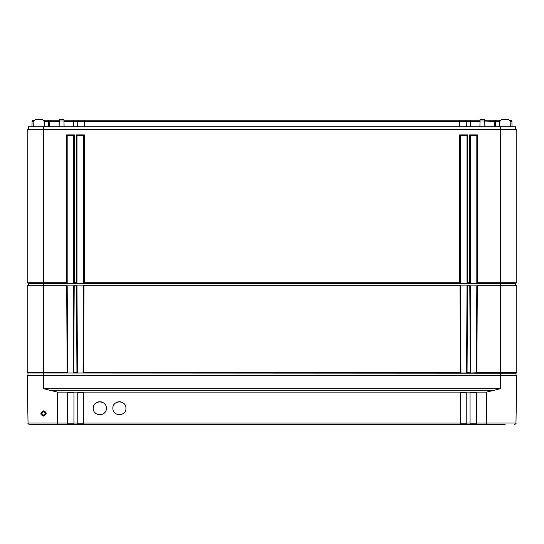 <?xml version="1.0" encoding="UTF-8"?>
<svg xmlns="http://www.w3.org/2000/svg" width="544" height="544" viewBox="0 0 544 544"><rect width="100%" height="100%" fill="white"/><g stroke="black" fill="none" stroke-linecap="round" stroke-linejoin="round"><path stroke-width="0.82" d="M509.966 120.224L511.251 120.224L511.924 121.366L512.02 126.752M500.133 120.224L494.931 120.224L495.604 121.366L495.7 126.752M484.758 120.224L494.931 120.224M480.032 120.224L465.555 120.224L466.228 121.366L466.324 126.752M63.968 120.224L465.555 120.224M59.242 120.224L50.313 120.224L49.837 121.366L49.769 126.752M43.867 120.224L50.313 120.224M33.823 121.366L32.076 121.366L32.749 120.224L34.034 120.224M49.069 120.224L48.396 121.366L44.078 121.366M48.3 126.752L48.396 121.366L59.221 121.366M78.445 120.224L77.772 121.366L63.988 121.366M77.676 126.752L77.772 121.366L84.32 121.366L84.32 126.752M459.68 120.224L459.68 121.366L84.32 121.366L84.32 120.224M459.68 126.752L459.68 121.366L470.288 121.366L470.288 126.752M480.012 121.366L470.288 121.366L470.288 120.224M484.779 121.366L484.962 126.752M493.687 120.224L494.163 121.366L484.779 121.074M494.231 126.752L494.163 121.366L499.664 121.366L499.664 126.752M499.922 121.366L499.664 120.224M510.177 121.366L511.924 121.366M32.076 121.366L31.98 126.752M28.424 285.709L28.424 283.424L27.2 282.717L27.2 129.907L28.424 129.2L28.424 126.752L515.576 126.752L515.576 129.2L516.8 129.907L515.576 129.2L500.48 129.2L500.48 126.752M44.173 126.752L44.071 121.013L42.439 119.408L35.462 119.408L42.439 119.408M501.561 119.408L508.538 119.408L501.561 119.408L499.929 121.013L499.827 126.752M479.917 126.752L480.046 119.408L484.745 119.408L484.874 126.752M59.126 126.752L59.255 119.408L63.954 119.408L64.083 126.752M67.184 285.872L73.712 285.872L73.256 373.014L67.64 373.014L67.15 372.728L66.694 285.709L67.184 285.709L67.64 373.014M76.976 285.872L83.504 285.872M466.568 373.014L467.024 285.709L467.514 285.709L467.058 372.728L466.568 373.014L460.952 373.014L460.496 285.872L467.024 285.872M470.288 285.872L476.816 285.872M510.272 126.752L510.17 121.013L508.538 119.408M35.462 119.408L33.83 121.013L33.728 126.752M28.424 283.424L515.576 283.424L516.8 282.717L516.8 129.907L500.48 129.907L500.48 129.2L43.52 129.2L43.52 126.752M515.576 285.709L515.576 283.424M27.2 282.717L28.016 283.186L27.2 282.717L66.368 282.717L66.368 134.912L74.528 134.912L74.528 282.717L76.16 282.717L76.16 134.912L84.32 134.912L84.32 282.717L459.68 282.717L459.68 134.912L467.84 134.912L467.84 282.717L469.472 282.717L469.472 134.912L477.632 134.912L477.632 282.717L516.8 282.717L515.984 283.186L516.8 282.717M27.982 375.632L27.982 373.184L27.2 372.728L27.2 285.709L43.52 285.709L43.52 129.2L28.424 129.2L27.2 129.907L500.48 129.907L500.48 285.709L516.8 285.709L516.8 372.728L516.31 373.014M477.632 134.912L476.816 135.728L476.816 283.186L470.288 283.186L469.472 282.717M477.632 282.717L476.816 283.186M74.528 282.717L73.712 283.186L67.184 283.186L66.368 282.717M84.32 282.717L83.504 283.186L76.976 283.186L76.16 282.717M467.84 282.717L467.024 283.186L460.496 283.186L459.68 282.717M67.184 283.186L67.184 135.728L73.712 135.728L73.712 283.186M66.368 134.912L67.184 135.728M74.528 134.912L73.712 135.728M470.288 283.186L470.288 135.728L476.816 135.728M460.496 283.186L460.496 135.728L467.024 135.728L467.024 283.186M76.976 283.186L76.976 135.728L83.504 135.728L83.504 283.186M469.472 134.912L470.288 135.728M467.84 134.912L467.024 135.728M459.68 134.912L460.496 135.728M84.32 134.912L83.504 135.728M76.16 134.912L76.976 135.728M486.316 422.987L515.97 422.987L516.8 375.632L500.48 375.632L500.48 388.695L486.533 392.115L486.316 423.014L487.424 424.592L476.605 424.592L476.564 423.048L486.322 423.014M57.678 422.987L28.03 422.987L27.2 375.632L500.48 375.632L500.48 373.184L516.018 373.184L516.018 375.632M41.725 413.454L43.52 415.228L45.315 413.454M43.52 410.883C47.063 412.352 47.063 414.093 43.52 416.106C39.977 414.637 39.977 412.896 43.52 410.883L43.52 411.686L45.315 413.474L43.52 415.276L41.725 413.474L43.52 411.686C44.635 411.733 45.234 412.332 45.315 413.474L45.315 413.474M29.662 424.592C28.138 423.864 27.594 423.327 28.03 422.987C27.622 423.375 28.166 423.912 29.662 424.592L67.395 424.592L67.436 392.115L57.467 392.115L57.542 423.776M57.467 392.115L43.52 388.695L500.48 388.695M487.424 424.592L505.131 424.592M470.057 424.592L460.258 424.592L466.786 424.592L466.772 392.115L470.036 392.115L470.057 424.592L496.631 424.592M77.214 424.592L73.943 424.592L73.964 392.115L77.228 392.115L77.214 424.592L460.258 424.592M47.369 424.592L73.943 424.592M42.752 424.592L38.869 424.592M70.142 423.776L70.142 424.592L77.064 424.592M466.936 424.592L473.858 424.592L473.858 423.776M470.036 423.776L476.564 423.776M460.244 423.776L466.772 423.776M67.436 423.776L73.964 423.776M77.228 423.776L83.756 423.776M83.756 424.415L83.756 392.115L460.244 392.115L460.244 424.415M486.37 423.47L486.316 423.021M67.436 423.048L57.684 423.014L56.576 424.592M486.533 392.115L476.564 392.115L476.564 423.048M93.296 408.272C92.936 416.69 106.712 416.69 106.352 408.272C106.712 399.854 92.936 399.854 93.296 408.272M112.88 408.272C112.52 416.69 126.296 416.69 125.936 408.272C126.296 399.854 112.52 399.854 112.88 408.272M470.036 392.346L476.564 392.346M460.244 392.346L466.772 392.346M77.228 392.346L83.756 392.346M67.436 392.346L73.964 392.346M94.799 412.44A6.528 6.528 0 0 0 95.207 412.889M97.424 414.344A6.528 6.528 0 0 0 102.224 414.344M104.441 412.889A6.528 6.528 0 0 0 104.849 412.44M104.849 404.104A6.528 6.528 0 0 0 104.441 403.655M102.224 402.2A6.528 6.528 0 0 0 97.424 402.2M95.207 403.655A6.528 6.528 0 0 0 94.799 404.104M114.383 412.44A6.528 6.528 0 0 0 114.791 412.889M117.008 414.344A6.528 6.528 0 0 0 121.808 414.344M124.025 412.889A6.528 6.528 0 0 0 124.433 412.44M124.433 404.104A6.528 6.528 0 0 0 124.025 403.655M121.808 402.2A6.528 6.528 0 0 0 117.008 402.2M114.791 403.655A6.528 6.528 0 0 0 114.383 404.104M27.69 373.014L500.48 373.184L500.48 372.728L516.8 372.728M83.538 372.728L83.048 373.014L83.504 285.709L83.994 285.709L83.538 372.728L460.462 372.728L460.006 285.709L460.496 285.709L460.952 373.014L460.462 372.728M467.058 372.728L470.254 372.728L469.798 285.709L470.288 285.709L470.744 373.014L470.254 372.728M476.36 373.014L476.816 285.709L477.306 285.709L476.85 372.728L470.744 373.014M476.85 372.728L500.48 372.728L500.48 285.709L477.306 285.709M27.2 372.728L67.15 372.728M74.202 285.709L73.746 372.728L73.256 373.014L73.712 285.709L76.976 285.709L77.432 373.014L76.942 372.728L76.486 285.709M73.746 372.728L76.942 372.728M83.048 373.014L77.432 373.014M467.514 285.709L469.798 285.709M43.52 388.695L43.52 285.709L66.694 285.709M83.994 285.709L460.006 285.709M44.336 120.224L44.336 126.752M59.221 121.074L59.038 126.752M73.712 120.224L73.712 126.752M480.019 121.013L484.772 121.013M59.228 121.013L63.981 121.013M43.52 416.106L43.52 415.276M83.756 423.048L460.244 423.048M77.228 423.048L73.964 423.048M470.036 423.048L466.772 423.048M49.572 390.245L494.428 390.245M41.725 413.474L43.52 411.686M515.97 422.987C516.378 423.375 515.834 423.912 514.338 424.592C515.862 423.864 516.406 423.327 515.97 422.987"/></g></svg>
